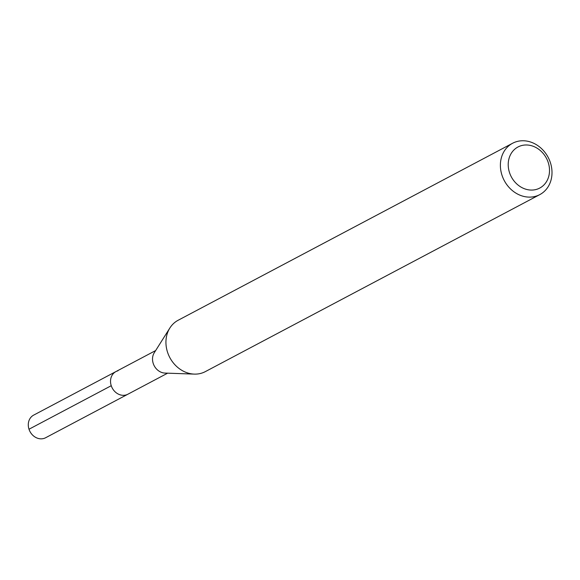 <?xml version="1.0" encoding="UTF-8"?>
<svg xmlns="http://www.w3.org/2000/svg" width="580" height="580" viewBox="0 0 580 580"><rect width="100%" height="100%" fill="white"/><g stroke="black" fill="none" stroke-linecap="round" stroke-linejoin="round"><path stroke-width="0.87" d="M155.65 350.559L33.662 415.12A12.796 10.933 62.1 0 0 29.442 430.403A12.796 10.933 62.1 0 0 43.623 438.524A12.796 10.933 62.1 0 0 45.631 437.74L127.875 394.219A12.796 10.933 -117.9 0 1 125.867 395.002A12.796 10.933 -117.9 0 1 111.686 386.882A12.796 10.933 -117.9 0 1 115.906 371.599A12.796 10.933 -117.9 0 1 117.914 370.816M115.906 371.599A12.796 10.933 62.1 0 0 111.686 386.882A12.796 10.933 62.1 0 0 125.867 395.002A12.796 10.933 62.1 0 0 127.875 394.219L167.62 373.179M194.278 374.107L164.995 373.085A12.796 10.933 -117.9 0 1 154.222 365.799A12.796 10.933 -117.9 0 1 154.251 352.785L169.875 327.997A29.058 24.831 62.1 0 0 169.802 357.548A29.058 24.831 62.1 0 0 194.278 374.107A29.058 24.831 62.1 0 0 200.774 373.397A29.058 24.831 62.1 0 0 205.342 371.613L539.784 194.619A29.058 24.831 -117.9 0 1 535.224 196.395A29.058 24.831 -117.9 0 1 503.019 177.966A29.058 24.831 -117.9 0 1 512.604 143.253A29.058 24.831 -117.9 0 1 517.164 141.476A29.058 24.831 -117.9 0 1 549.369 159.906A29.058 24.831 -117.9 0 1 539.784 194.619M512.604 143.253L178.154 320.254A29.058 24.831 62.1 0 0 169.875 327.997M536.087 189.493A23.244 19.865 -117.9 0 1 509.515 172.608A23.244 19.865 -117.9 0 1 521.637 145.558A23.244 19.865 -117.9 0 1 548.209 162.436A23.244 19.865 -117.9 0 1 536.087 189.493M29 429.229L111.244 385.707"/></g></svg>

